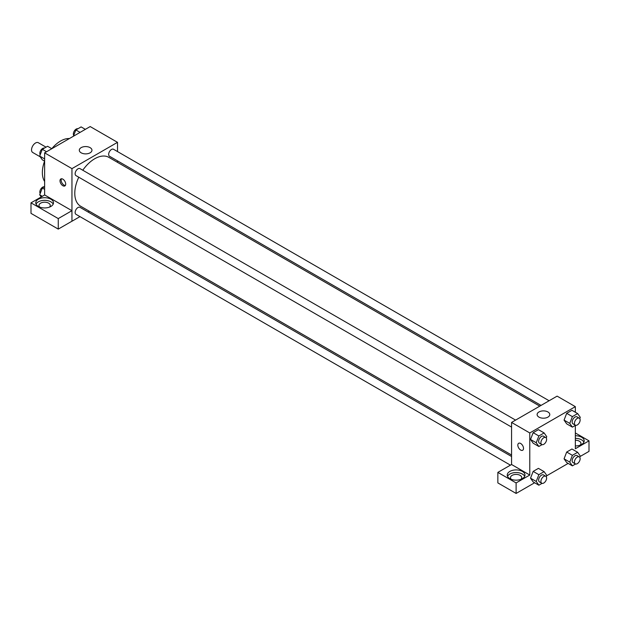 <?xml version="1.0" encoding="UTF-8"?>
<svg xmlns="http://www.w3.org/2000/svg" width="620" height="620" viewBox="0 0 620 620"><rect width="100%" height="100%" fill="white"/><g stroke="black" fill="none" stroke-linecap="round" stroke-linejoin="round"><path stroke-width="0.93" d="M46.027 147.157L38.339 142.716A5.634 3.255 120 0 0 33.992 144.227A5.634 3.255 120 0 0 31.535 149.893A5.634 3.255 120 0 0 32.697 152.474L40.207 156.806M44.632 181.451A25.769 14.88 -60 0 1 44.609 161.138M51.793 148.692A25.769 14.88 -60 0 1 69.394 138.555M44.632 194.975L44.632 152.853L90.187 126.558L117.513 142.337L117.513 151.575M117.513 160.875L117.513 162.355M81.15 147.638A6.332 3.658 180 0 1 88.056 146.847A6.332 3.658 180 0 1 91.962 150.226A6.332 3.658 180 0 1 85.63 153.884A6.332 3.658 180 0 1 79.298 150.226A6.332 3.658 180 0 1 81.15 147.638M79.965 216.62L71.959 221.239L71.959 168.632L44.632 152.853M71.959 168.632L117.513 142.337M62.852 185.729A4.03 2.325 60 0 1 60.218 182.179A4.03 2.325 60 0 1 60.837 178.955A4.03 2.325 60 0 1 64.868 181.28A4.03 2.325 60 0 1 64.868 185.93A4.03 2.325 60 0 1 62.852 185.729M71.928 210.692L44.663 194.959L31 202.849L58.257 218.589L71.928 210.692L71.959 221.239M61.496 178.769A4.03 2.325 -120 0 0 63.999 185.07A4.03 2.325 -120 0 0 65.356 185.45M38.363 199.214A8.858 5.115 180 0 1 48.019 198.098A8.858 5.115 180 0 1 53.49 202.825A8.858 5.115 180 0 1 44.632 207.94A8.858 5.115 180 0 1 35.774 202.825A8.858 5.115 180 0 1 38.363 199.214M53.188 204.143A8.858 5.115 0 0 0 46.926 200.516A8.858 5.115 0 0 0 38.363 201.841A8.858 5.115 0 0 0 36.069 204.143M39.765 207.103A5.634 3.255 180 0 1 38.99 205.453A5.634 3.255 180 0 1 42.47 202.453A5.634 3.255 180 0 1 48.616 203.159A5.634 3.255 180 0 1 50.267 205.453A5.634 3.255 180 0 1 49.492 207.103M58.257 218.589L58.257 229.106L71.928 221.216M31 202.849L31 213.365L58.257 229.106M89.296 211.226L88.017 211.97M515.584 420.112L79.988 168.617A4.03 2.325 120 0 0 75.966 170.942A4.03 2.325 120 0 0 75.966 175.592L511.562 427.079M511.562 456.498L79.988 207.336A4.03 2.325 120 0 0 76.888 208.413A4.03 2.325 120 0 0 75.129 212.466A4.03 2.325 120 0 0 75.966 214.311L510.407 465.132M549.111 400.753L113.514 149.265A4.03 2.325 120 0 0 110.414 150.342A4.03 2.325 120 0 0 108.655 154.395A4.03 2.325 120 0 0 109.492 156.24L541.058 405.403M539.772 406.139L108.849 157.348A28.218 16.291 120 0 0 82.785 170.237M78.763 177.212A28.218 16.291 120 0 0 74.788 193.308A28.218 16.291 120 0 0 80.631 206.22L511.562 455.018M511.562 464.512L497.852 472.386L516.111 482.926L529.782 475.036L511.562 464.512L511.562 422.437L557.109 396.134L575.337 406.65L575.337 412.246M497.852 472.386L497.852 482.903L516.111 493.443L534.618 482.763M546.561 475.865L568.145 463.404M580.087 456.506L589 451.368L589 440.843L575.337 448.733L575.337 425.429M575.337 440.223A5.634 3.255 180 0 1 579.32 441.177A5.634 3.255 180 0 1 580.971 443.478A5.634 3.255 180 0 1 580.196 445.121M583.893 442.161A8.858 5.115 0 0 0 575.337 438.363M575.337 435.728A8.858 5.115 180 0 1 584.195 440.843A8.858 5.115 180 0 1 575.337 445.958M511.252 479.307A5.634 3.255 180 0 1 510.477 477.664A5.634 3.255 180 0 1 516.111 474.409A5.634 3.255 180 0 1 521.753 477.664A5.634 3.255 180 0 1 520.978 479.307M524.675 476.354A8.858 5.115 0 0 0 518.413 472.727A8.858 5.115 0 0 0 509.849 474.052A8.858 5.115 0 0 0 507.555 476.354M509.849 471.417A8.858 5.115 180 0 1 519.506 470.309A8.858 5.115 180 0 1 524.97 475.036A8.858 5.115 180 0 1 516.111 480.151A8.858 5.115 180 0 1 507.253 475.036A8.858 5.115 180 0 1 509.849 471.417M516.111 482.926L516.111 493.443M575.337 432.954L589 440.843M572.384 455.328L566.688 452.042L571.95 449.004L566.688 452.042L564.061 458.823L566.688 462.559L564.061 458.823L569.757 462.109L572.384 455.328L577.646 452.29L580.274 456.033L579.77 457.335M575.585 425.289L572.384 427.134L566.688 423.847L564.053 420.112M572.384 427.134L569.757 423.39L572.384 416.617L566.688 413.323L571.95 410.293L566.688 413.323L564.061 420.104L566.688 423.847M542.058 444.641L538.857 446.493L533.161 443.207L530.526 439.471L533.161 432.683L538.423 429.644L533.161 432.683L538.857 435.969L544.12 432.938L546.747 436.674L546.243 437.976M538.857 474.688L533.161 471.401L538.423 468.364L533.161 471.401L530.534 478.175L533.161 481.918L530.534 478.175L536.23 481.461L538.857 474.688L544.12 471.65L546.747 475.393L546.243 476.695M529.782 475.036L529.782 432.954L575.337 406.65M547.925 411.959A6.332 3.658 180 0 1 549.777 414.54A6.332 3.658 180 0 1 543.446 418.198A6.332 3.658 180 0 1 537.114 414.54A6.332 3.658 180 0 1 541.02 411.168A6.332 3.658 180 0 1 547.925 411.959M529.782 432.954L511.562 422.437M518.661 443.269A4.03 2.325 -120 0 0 518.041 446.501A4.03 2.325 -120 0 0 520.668 450.05A4.03 2.325 60 0 1 518.041 446.501A4.03 2.325 60 0 1 518.653 443.277A4.03 2.325 60 0 1 522.683 445.602A4.03 2.325 60 0 1 522.683 450.244A4.03 2.325 60 0 1 520.668 450.05A4.03 2.325 -120 0 0 522.683 450.244M538.857 446.493L536.23 442.75L538.857 435.969M545.778 437.542L543.5 436.224A4.03 2.325 120 0 0 540.4 437.302A4.03 2.325 120 0 0 538.64 441.355A4.03 2.325 120 0 0 539.478 443.199L541.748 444.517A4.03 2.325 120 0 0 545.778 442.192A4.03 2.325 120 0 0 545.778 437.542A4.03 2.325 120 0 0 542.678 438.619A4.03 2.325 120 0 0 540.919 442.672A4.03 2.325 120 0 0 541.748 444.517M533.161 443.207L530.534 439.464L536.23 442.75M544.12 432.938L538.423 429.644M572.384 416.617L577.646 413.579L580.274 417.322L579.77 418.624M579.305 418.182L577.026 416.873A4.03 2.325 120 0 0 573.926 417.95A4.03 2.325 120 0 0 572.167 422.003A4.03 2.325 120 0 0 573.004 423.84L575.283 425.157A4.03 2.325 120 0 0 579.305 422.832A4.03 2.325 120 0 0 579.305 418.182A4.03 2.325 120 0 0 576.205 419.26A4.03 2.325 120 0 0 574.446 423.313A4.03 2.325 120 0 0 575.283 425.157M569.757 423.39L564.061 420.104M577.646 413.579L571.95 410.293M542.058 483.36L538.857 485.204L536.23 481.461M545.778 476.253L543.5 474.943A4.03 2.325 120 0 0 540.4 476.021A4.03 2.325 120 0 0 538.64 480.074A4.03 2.325 120 0 0 539.478 481.918L541.748 483.228A4.03 2.325 120 0 0 545.778 480.903A4.03 2.325 120 0 0 545.778 476.253A4.03 2.325 120 0 0 542.678 477.338A4.03 2.325 120 0 0 540.919 481.384A4.03 2.325 120 0 0 541.748 483.228M538.857 485.204L533.161 481.918M544.12 471.65L538.423 468.364M575.585 464L572.384 465.853L569.757 462.109M579.305 456.901L577.026 455.584A4.03 2.325 120 0 0 573.926 456.661A4.03 2.325 120 0 0 572.167 460.714A4.03 2.325 120 0 0 573.004 462.559L575.283 463.876A4.03 2.325 120 0 0 579.305 461.551A4.03 2.325 120 0 0 579.305 456.901A4.03 2.325 120 0 0 576.205 457.979A4.03 2.325 120 0 0 574.446 462.032A4.03 2.325 120 0 0 575.283 463.876M572.384 465.853L566.688 462.559M577.646 452.29L571.95 449.004M44.632 161.154L42.315 159.821L39.688 156.077L42.315 149.296L47.577 146.258L51.816 148.707M44.632 158.929L39.688 156.077M46.554 151.745L42.315 149.296M44.377 148.11A4.03 2.325 120 0 0 41.401 149.521A4.03 2.325 120 0 0 39.827 153.365A4.03 2.325 120 0 0 40.191 154.775M73.4 136.245L75.849 129.944L81.104 126.906L85.343 129.347M80.081 132.386L75.849 129.944M77.911 128.751A4.03 2.325 120 0 0 74.927 130.161A4.03 2.325 120 0 0 73.354 134.013A4.03 2.325 120 0 0 73.718 135.416M41.207 196.951L39.688 194.788L42.315 188.015L44.632 186.674M42.323 196.308L39.688 194.788M44.632 189.348L42.315 188.015M44.377 186.822A4.03 2.325 120 0 0 41.401 188.232A4.03 2.325 120 0 0 39.827 192.084A4.03 2.325 120 0 0 40.191 193.487"/></g></svg>
